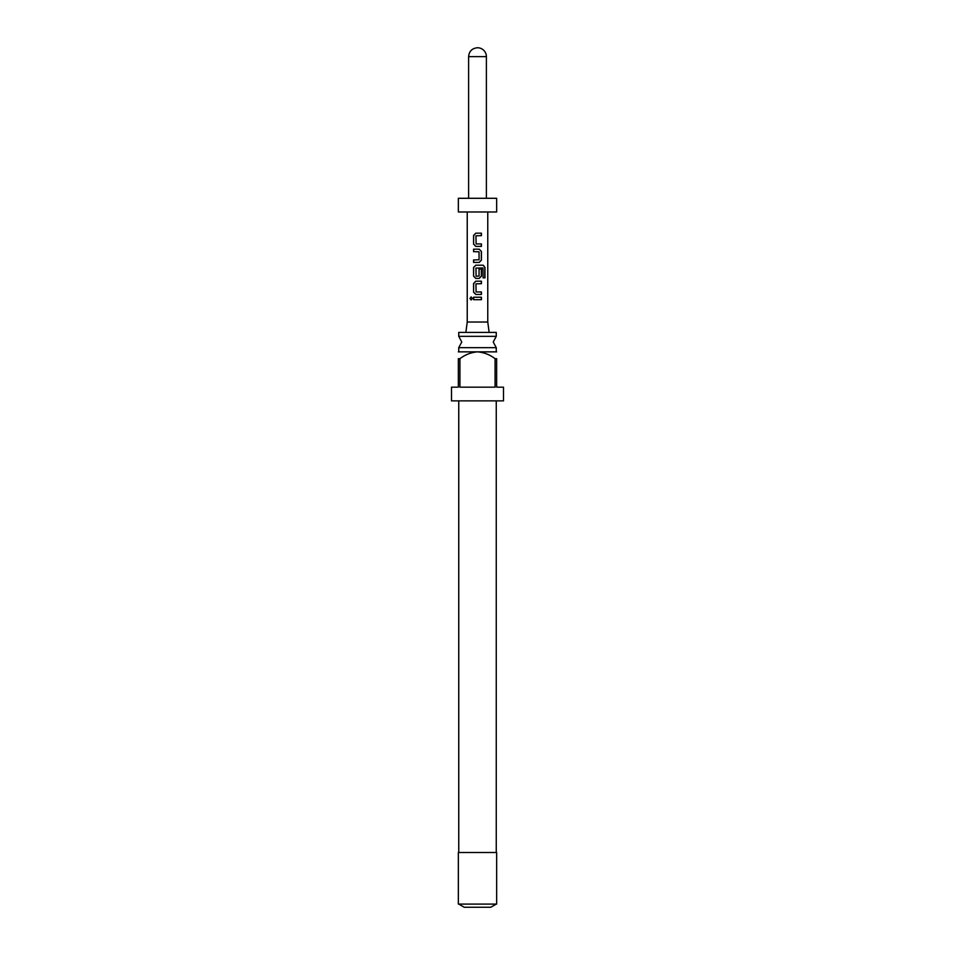 <?xml version="1.0" encoding="UTF-8"?>
<svg xmlns="http://www.w3.org/2000/svg" width="955" height="955" viewBox="0 0 955 955"><rect width="100%" height="100%" fill="white"/><g stroke="black" fill="none" stroke-linecap="round" stroke-linejoin="round"><path stroke-width="1.43" d="M471.209 296.933L470.206 298.461L471.209 299.977M472.391 298.461L471.125 296.933L470.003 298.461L471.125 299.989L472.391 298.461M496.254 336.339L458.746 336.339L461.766 342.009L458.746 347.68L496.254 347.68L493.234 342.009L496.254 336.339L496.254 332.424L458.746 332.424L458.746 336.339M458.34 351.858L496.66 351.858M495.084 358.698C489.879 354.699 484.03 352.419 477.5 351.858C471.018 352.395 465.157 354.687 459.916 358.698L458.34 358.698L458.34 387.169L451.5 387.169L451.5 400.861L503.5 400.861L503.5 387.169L496.66 387.169L496.66 358.698L495.084 358.698L495.084 387.169L459.916 387.169L459.916 358.698M496.66 358.698C496.66 349.996 496.66 349.996 496.66 358.698C496.66 349.996 496.66 349.996 496.66 358.698M477.5 904.087L496.66 904.087L496.66 852.505L458.34 852.505L458.34 904.087L477.5 904.087M496.254 904.087L490.775 907.25L464.226 907.25L458.746 904.087M465.861 332.424L467.234 322.026L487.766 322.026L489.139 332.424M467.234 322.026L467.234 211.986M487.766 322.026L487.766 211.986M458.34 211.986L458.34 198.294L496.66 198.294L496.66 211.986L458.34 211.986M468.607 198.294L468.607 56.643C469.132 51.248 472.092 48.275 477.5 47.75A8.893 8.893 0 0 1 486.393 56.643L468.607 56.643M486.393 198.294L486.393 56.643M476.103 243.931L475.948 235.801L481.427 235.634L481.427 233.175L475.781 233.175L473.573 235.479L473.573 244.098L475.781 246.39L481.427 246.39L481.427 243.931L476.103 243.931M481.427 251.487L479.219 249.183L473.573 249.183L473.573 251.654L479.052 251.81L479.052 259.784L473.573 259.951L473.573 262.41L479.219 262.41L481.427 260.106L481.427 251.487L479.171 249.183M484.973 267.496L483.23 265.204L475.781 265.204L473.573 267.496L473.573 276.126L475.781 278.418L479.219 278.418L481.427 276.126L481.427 269.059L479.052 269.059L479.052 276.067L476.103 276.222L475.948 268.092L482.955 267.937L483.087 277.845L484.973 277.845L484.973 267.496L483.075 265.204M476.103 291.967L475.948 283.838L481.427 283.683L481.427 281.212L475.781 281.212L473.573 283.516L473.573 292.135L475.781 294.438L481.427 294.438L481.427 291.967L476.103 291.967M473.573 297.232L473.573 299.691L481.427 299.691L481.427 297.232L473.573 297.232M458.34 358.698C458.34 349.996 458.34 349.996 458.34 358.698C458.34 349.996 458.34 349.996 458.34 358.698M473.68 297.232L473.68 299.691M481.32 299.691L481.32 297.232M481.32 283.683L481.32 281.212M475.829 281.212L473.68 283.516L473.573 292.135M473.68 292.135L475.829 294.438M481.32 294.438L481.32 291.967M483.087 277.845L484.782 277.845L484.782 267.496M475.829 265.204L473.68 267.496L473.573 276.126M473.68 276.126L475.829 278.418M479.171 278.418L481.32 276.126L481.32 269.059L479.052 269.059M479.171 262.41L481.32 260.106L481.32 251.487M473.68 249.183L473.68 251.654M473.68 259.951L473.68 262.41M481.32 235.634L481.32 233.175M475.829 233.175L473.68 235.479L473.573 244.098M473.68 244.098L475.829 246.39M481.32 246.39L481.32 243.931M496.254 351.583L496.254 347.68M496.254 852.505L496.254 400.861M458.746 852.505L458.746 400.861M458.746 351.583L458.746 347.68"/></g></svg>
